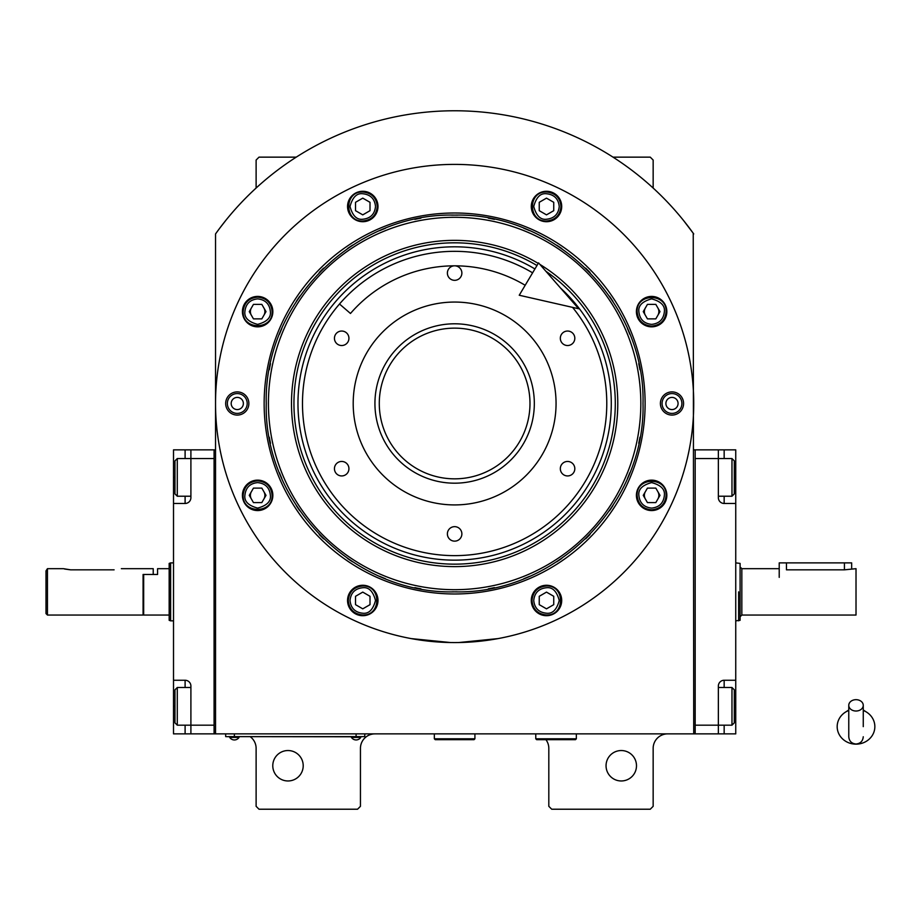 <?xml version="1.0" encoding="UTF-8"?>
<svg xmlns="http://www.w3.org/2000/svg" width="920" height="920" viewBox="0 0 920 920"><rect width="100%" height="100%" fill="white"/><g stroke="black" fill="none" stroke-linecap="round" stroke-linejoin="round"><path stroke-width="1.38" d="M693.726 233.944A293.641 293.641 0 0 0 215.533 233.944L215.533 733.872L693.726 733.872L693.231 233.266M545.916 739.668A14.49 14.49 0 0 1 548.814 748.362L548.814 806.322L551.712 809.22L650.256 809.22L653.154 806.322L653.154 748.362A14.49 14.49 0 0 1 667.644 733.872M534.324 733.872A14.49 14.49 0 0 1 535.773 733.942M250.32 736.77A14.49 14.49 0 0 1 256.116 748.362L256.116 806.322L259.014 809.22L357.546 809.22L360.445 806.322L360.445 748.362A14.49 14.49 0 0 1 374.934 733.872M256.116 188.048L256.116 160.045L259.014 157.148L296.251 157.148M613.007 157.148L650.256 157.148L653.154 160.045L653.154 188.048M692.863 232.76L683.721 220.719M645.345 491.728A7.245 7.245 0 0 0 645.345 498.973M657.892 498.973A7.245 7.245 0 0 0 657.892 491.728M645.345 308.004A7.245 7.245 0 0 0 645.345 315.249M657.892 315.249A7.245 7.245 0 0 0 657.892 308.004M251.367 308.004A7.245 7.245 0 0 0 251.367 315.249M263.913 315.249A7.245 7.245 0 0 0 263.913 308.004M251.367 491.728A7.245 7.245 0 0 0 251.367 498.973M263.913 498.973A7.245 7.245 0 0 0 263.913 491.728M225.549 220.719L220.305 227.447M218.845 229.402L216.936 232.001M216.395 232.76L215.533 233.944M636.49 765.75A15.214 15.214 0 0 0 621.276 750.536A15.214 15.214 0 0 0 606.05 765.75A15.214 15.214 0 0 0 621.276 780.965A15.214 15.214 0 0 0 636.49 765.75M303.209 765.75A15.214 15.214 0 0 0 287.994 750.536A15.214 15.214 0 0 0 272.78 765.75A15.214 15.214 0 0 0 287.994 780.965A15.214 15.214 0 0 0 303.209 765.75M361.893 736.621L356.097 736.621L364.791 736.621L364.791 733.872M228.574 736.621L356.097 736.77M356.097 733.872L356.097 736.621L234.37 736.621L234.37 733.872M225.676 733.872L225.676 736.621L234.37 736.77M351.463 736.77L351.463 737.414A5.508 5.508 0 0 0 360.732 737.414L351.463 737.414M360.732 736.77L360.732 737.414M239.016 736.77L239.016 737.414A5.508 5.508 0 0 1 229.736 737.414L239.016 737.414M229.736 736.77L229.736 737.414M645.115 403.489A190.486 190.486 0 0 1 454.629 593.975A190.486 190.486 0 0 1 264.143 403.489A190.486 190.486 0 0 1 454.629 213.003A190.486 190.486 0 0 1 645.115 403.489M643.011 403.489C645.598 504.148 555.289 594.458 454.629 591.859C353.97 594.458 263.661 504.148 266.26 403.489C263.661 302.829 353.97 212.52 454.629 215.107C555.289 212.52 645.598 302.829 643.011 403.489M458.781 642.539L498.099 638.595L489.405 640.032M419.853 640.032L411.159 638.595L450.489 642.539M215.533 403.489A239.096 239.096 0 0 0 454.629 642.574A239.096 239.096 0 0 0 693.726 403.489A239.096 239.096 0 0 0 454.629 164.392A239.096 239.096 0 0 0 215.533 403.489M683.583 403.489A11.592 11.592 0 0 1 671.991 415.081A11.592 11.592 0 0 1 660.399 403.489A11.592 11.592 0 0 1 671.991 391.897A11.592 11.592 0 0 1 683.583 403.489M248.871 403.489A11.592 11.592 0 0 1 237.279 415.081A11.592 11.592 0 0 1 225.676 403.489A11.592 11.592 0 0 1 237.279 391.897A11.592 11.592 0 0 1 248.871 403.489M666.839 311.627A15.214 15.214 0 0 0 651.624 296.412A15.214 15.214 0 0 0 636.41 311.627A15.214 15.214 0 0 0 651.624 326.841A15.214 15.214 0 0 0 666.839 311.627M561.706 206.494A15.214 15.214 0 0 0 546.491 191.28A15.214 15.214 0 0 0 531.277 206.494A15.214 15.214 0 0 0 546.491 221.708A15.214 15.214 0 0 0 561.706 206.494M377.982 206.494A15.214 15.214 0 0 0 362.767 191.28A15.214 15.214 0 0 0 347.553 206.494A15.214 15.214 0 0 0 362.767 221.708A15.214 15.214 0 0 0 377.982 206.494M272.849 311.627A15.214 15.214 0 0 0 257.635 296.412A15.214 15.214 0 0 0 242.42 311.627A15.214 15.214 0 0 0 257.635 326.841A15.214 15.214 0 0 0 272.849 311.627M272.849 495.351A15.214 15.214 0 0 0 257.635 480.136A15.214 15.214 0 0 0 242.42 495.351A15.214 15.214 0 0 0 257.635 510.565A15.214 15.214 0 0 0 272.849 495.351M377.982 600.484A15.214 15.214 0 0 0 362.767 585.269A15.214 15.214 0 0 0 347.553 600.484A15.214 15.214 0 0 0 362.767 615.698A15.214 15.214 0 0 0 377.982 600.484M561.706 600.484A15.214 15.214 0 0 0 546.491 585.269A15.214 15.214 0 0 0 531.277 600.484A15.214 15.214 0 0 0 546.491 615.698A15.214 15.214 0 0 0 561.706 600.484M666.839 495.351A15.214 15.214 0 0 0 651.624 480.136A15.214 15.214 0 0 0 636.41 495.351A15.214 15.214 0 0 0 651.624 510.565A15.214 15.214 0 0 0 666.839 495.351M454.629 589.685A186.196 186.196 0 0 0 640.826 403.489A186.196 186.196 0 0 0 454.629 217.292A186.196 186.196 0 0 0 268.433 403.489A186.196 186.196 0 0 0 454.629 589.685M452.306 591.847A188.37 188.37 0 0 0 456.952 591.847M488.336 588.823A188.37 188.37 0 0 0 494.419 587.615M523.848 578.691A188.37 188.37 0 0 0 529.575 576.311M556.692 561.821A188.37 188.37 0 0 0 561.844 558.371M585.626 538.867A188.37 188.37 0 0 0 590.007 534.485M609.511 510.703A188.37 188.37 0 0 0 612.961 505.551M627.463 478.434A188.37 188.37 0 0 0 629.832 472.707M638.756 443.267A188.37 188.37 0 0 0 639.963 437.195M639.963 369.782A188.37 188.37 0 0 0 638.756 363.699M629.832 334.27A188.37 188.37 0 0 0 627.463 328.543M612.961 301.426A188.37 188.37 0 0 0 609.511 296.274M590.007 272.492A188.37 188.37 0 0 0 585.626 268.111M561.844 248.607A188.37 188.37 0 0 0 556.692 245.157M529.575 230.655A188.37 188.37 0 0 0 523.848 228.286M494.419 219.362A188.37 188.37 0 0 0 488.336 218.155M457.734 215.142A188.37 188.37 0 0 0 451.536 215.142M420.923 218.155A188.37 188.37 0 0 0 414.851 219.362M385.411 228.286A188.37 188.37 0 0 0 379.684 230.655M352.567 245.157A188.37 188.37 0 0 0 347.415 248.607M323.633 268.111A188.37 188.37 0 0 0 319.251 272.492M299.747 296.274A188.37 188.37 0 0 0 296.297 301.426M281.808 328.543A188.37 188.37 0 0 0 279.427 334.27M270.503 363.699A188.37 188.37 0 0 0 269.295 369.782M269.295 437.195A188.37 188.37 0 0 0 270.503 443.267M279.427 472.707A188.37 188.37 0 0 0 281.808 478.434M296.297 505.551A188.37 188.37 0 0 0 299.747 510.703M319.251 534.485A188.37 188.37 0 0 0 323.633 538.867M347.415 558.371A188.37 188.37 0 0 0 352.567 561.821M379.684 576.311A188.37 188.37 0 0 0 385.411 578.691M414.851 587.615A188.37 188.37 0 0 0 420.923 588.823M538.234 263.407A163.127 163.127 0 0 0 291.502 403.489A163.127 163.127 0 0 0 454.629 566.616A163.127 163.127 0 0 0 539.879 264.397M545.824 271.216A160.666 160.666 0 0 1 454.629 564.155A160.666 160.666 0 0 1 375.303 263.764A160.666 160.666 0 0 1 536.969 265.523M560.544 288.04A156.676 156.676 0 0 1 454.629 560.153A156.676 156.676 0 0 1 377.28 267.237A156.676 156.676 0 0 1 534.922 268.95M454.629 323.794A79.695 79.695 0 0 1 534.324 403.489A79.695 79.695 0 0 1 454.629 483.184A79.695 79.695 0 0 1 374.934 403.489A79.695 79.695 0 0 1 454.629 323.794M572.585 307.384A152.145 152.145 0 0 1 454.629 555.634A152.145 152.145 0 0 1 302.484 403.489A152.145 152.145 0 0 1 532.611 272.837A152.145 152.145 0 0 0 339.503 304.014L350.474 313.478A137.655 137.655 0 0 1 525.182 285.28M454.629 504.919A101.43 101.43 0 0 1 353.199 403.489A101.43 101.43 0 0 1 454.629 302.059A101.43 101.43 0 0 1 556.059 403.489A101.43 101.43 0 0 1 454.629 504.919M567.571 461.449A7.245 7.245 0 0 0 560.326 468.694A7.245 7.245 0 0 0 567.571 475.939A7.245 7.245 0 0 0 574.816 468.694A7.245 7.245 0 0 0 567.571 461.449M567.571 331.039A7.245 7.245 0 0 0 560.326 338.284A7.245 7.245 0 0 0 567.571 345.529A7.245 7.245 0 0 0 574.816 338.284A7.245 7.245 0 0 0 567.571 331.039M454.629 265.822A7.245 7.245 0 0 0 447.384 273.079A7.245 7.245 0 0 0 454.629 280.324A7.245 7.245 0 0 0 461.874 273.079A7.245 7.245 0 0 0 454.629 265.822M341.688 331.039A7.245 7.245 0 0 0 334.443 338.284A7.245 7.245 0 0 0 341.688 345.529A7.245 7.245 0 0 0 348.933 338.284A7.245 7.245 0 0 0 341.688 331.039M341.688 461.449A7.245 7.245 0 0 0 334.443 468.694A7.245 7.245 0 0 0 341.688 475.939A7.245 7.245 0 0 0 348.933 468.694A7.245 7.245 0 0 0 341.688 461.449M454.629 526.654A7.245 7.245 0 0 0 447.384 533.899A7.245 7.245 0 0 0 454.629 541.144A7.245 7.245 0 0 0 461.874 533.899A7.245 7.245 0 0 0 454.629 526.654M651.624 508.093C659.318 507.288 663.561 503.033 664.378 495.351C665.102 489.313 660.847 485.07 651.624 482.597C642.401 485.07 638.146 489.313 638.871 495.351C639.688 503.033 643.931 507.288 651.624 508.093M651.624 509.841C660.422 508.978 665.252 504.148 666.115 495.351C667.011 476.652 636.237 476.652 637.134 495.351C637.997 504.148 642.827 508.978 651.624 509.841M647.438 488.106L643.252 495.351L647.438 502.596L655.81 502.596L659.985 495.351L655.81 488.106L647.438 488.106M651.624 324.38C659.318 323.564 663.561 319.32 664.378 311.627C665.102 305.601 660.847 301.346 651.624 298.873C642.401 301.346 638.146 305.601 638.871 311.627C639.688 319.32 643.931 323.564 651.624 324.38M651.624 326.117C660.422 325.254 665.252 320.424 666.115 311.627C667.011 292.939 636.237 292.939 637.134 311.627C637.997 320.424 642.827 325.254 651.624 326.117M647.438 304.382L643.252 311.627L647.438 318.872L655.81 318.872L659.985 311.627L655.81 304.382L647.438 304.382M375.521 206.494C374.716 198.8 370.461 194.557 362.767 193.74C356.741 193.016 352.498 197.271 350.025 206.494C352.498 215.717 356.741 219.972 362.767 219.248C370.461 218.431 374.716 214.187 375.521 206.494M377.257 206.494C376.406 197.696 371.577 192.867 362.767 192.004C344.08 191.107 344.08 221.881 362.767 220.984C371.577 220.121 376.406 215.291 377.257 206.494M355.522 210.68L362.767 214.866L370.012 210.68L370.012 202.308L362.767 198.133L355.522 202.308L355.522 210.68M257.635 482.597C249.952 483.402 245.697 487.657 244.892 495.351C244.156 501.377 248.411 505.62 257.635 508.093C266.869 505.62 271.112 501.377 270.388 495.351C269.583 487.657 265.328 483.402 257.635 482.597M257.635 480.861C248.837 481.712 244.007 486.542 243.144 495.351C242.247 514.038 273.022 514.038 272.124 495.351C271.273 486.542 266.443 481.712 257.635 480.861M261.82 502.596L266.006 495.351L261.82 488.106L253.46 488.106L249.274 495.351L253.46 502.596L261.82 502.596M533.738 600.484C534.543 608.166 538.798 612.421 546.491 613.226C552.517 613.95 556.772 609.707 559.245 600.484C556.772 591.249 552.517 587.006 546.491 587.73C538.798 588.535 534.543 592.79 533.738 600.484M532.001 600.484C532.852 609.281 537.694 614.111 546.491 614.974C565.179 615.859 565.179 585.097 546.491 585.994C537.694 586.845 532.852 591.675 532.001 600.484M553.736 596.298L546.491 592.112L539.246 596.298L539.246 604.658L546.491 608.844L553.736 604.658L553.736 596.298M559.245 206.494C558.428 198.8 554.185 194.557 546.491 193.74C540.466 193.016 536.21 197.271 533.738 206.494C536.21 215.717 540.466 219.972 546.491 219.248C554.185 218.431 558.428 214.187 559.245 206.494M560.981 206.494C560.119 197.696 555.289 192.867 546.491 192.004C527.792 191.107 527.792 221.881 546.491 220.984C555.289 220.121 560.119 215.291 560.981 206.494M539.246 210.68L546.491 214.866L553.736 210.68L553.736 202.308L546.491 198.133L539.246 202.308L539.246 210.68M257.635 298.873C249.952 299.69 245.697 303.933 244.892 311.627C244.156 317.653 248.411 321.908 257.635 324.38C266.869 321.908 271.112 317.653 270.388 311.627C269.583 303.933 265.328 299.69 257.635 298.873M257.635 297.137C248.837 297.999 244.007 302.829 243.144 311.627C242.247 330.326 273.022 330.326 272.124 311.627C271.273 302.829 266.443 297.999 257.635 297.137M261.82 318.872L266.006 311.627L261.82 304.382L253.46 304.382L249.274 311.627L253.46 318.872L261.82 318.872M350.025 600.484C350.83 608.166 355.085 612.421 362.767 613.226C368.805 613.95 373.048 609.707 375.521 600.484C373.048 591.249 368.805 587.006 362.767 587.73C355.085 588.535 350.83 592.79 350.025 600.484M348.277 600.484C349.14 609.281 353.97 614.111 362.767 614.974C381.466 615.859 381.466 585.097 362.767 585.994C353.97 586.845 349.14 591.675 348.277 600.484M370.012 596.298L362.767 592.112L355.522 596.298L355.522 604.658L362.767 608.844L370.012 604.658L370.012 596.298M681.904 403.489A9.925 9.925 0 0 1 671.991 413.402A9.925 9.925 0 0 1 662.067 403.489A9.925 9.925 0 0 1 671.991 393.565A9.925 9.925 0 0 1 681.904 403.489M665.896 403.489A6.083 6.083 0 0 0 671.991 409.572A6.083 6.083 0 0 0 678.074 403.489A6.083 6.083 0 0 0 671.991 397.405A6.083 6.083 0 0 0 665.896 403.489M227.355 403.489A9.925 9.925 0 0 1 237.279 393.565A9.925 9.925 0 0 1 247.192 403.489A9.925 9.925 0 0 1 237.279 413.402A9.925 9.925 0 0 1 227.355 403.489M243.363 403.489A6.083 6.083 0 0 0 237.279 397.405A6.083 6.083 0 0 0 231.184 403.489A6.083 6.083 0 0 0 237.279 409.572A6.083 6.083 0 0 0 243.363 403.489M529.977 403.489A75.348 75.348 0 0 1 454.629 478.837A75.348 75.348 0 0 1 379.281 403.489A75.348 75.348 0 0 1 454.629 328.141A75.348 75.348 0 0 1 529.977 403.489M718.359 687.505L731.975 687.505L731.975 725.178L718.359 725.178L718.359 686.056A5.796 5.796 0 0 1 724.155 680.259L735.747 680.259L735.747 449.857L695.175 449.857L695.175 733.872L718.359 733.872L718.359 725.178L695.175 725.178L695.175 458.551L731.975 458.551L731.975 496.225L718.359 496.225M735.747 680.259L735.747 733.872L718.359 733.872M735.747 503.47L724.155 503.47A5.796 5.796 0 0 1 718.359 497.674L718.359 449.857M695.175 449.857L693.726 449.857M695.175 733.872L693.726 733.872M734.298 462.702L734.298 460.874L731.975 458.551M734.298 460.874L734.298 493.902L731.975 496.225M734.298 493.902L734.298 492.073M731.975 687.505L734.298 689.816L734.298 722.856L731.975 725.178M190.9 496.225L177.284 496.225L177.284 458.551L190.9 458.551L190.9 497.674A5.796 5.796 0 0 1 185.104 503.47L173.512 503.47L173.512 680.259L185.104 680.259A5.796 5.796 0 0 1 190.9 686.056L190.9 733.872L214.084 733.872L214.084 449.857L190.9 449.857L190.9 458.551L214.084 458.551L214.084 725.178L177.284 725.178L177.284 687.505L190.9 687.505M173.512 503.47L173.512 449.857L190.9 449.857M190.9 733.872L185.104 733.872L185.104 725.178M173.512 680.259L173.512 733.872L185.104 733.872M190.888 498.111A5.796 5.796 0 0 1 185.104 503.47L185.104 496.225M214.084 733.872L215.533 733.872M214.084 449.857L215.533 449.857M177.284 496.225L174.961 493.902L174.961 460.874L177.284 458.551M174.961 721.027L174.961 722.856L177.284 725.178M174.961 722.856L174.961 689.816L177.284 687.505M174.961 689.816L174.961 691.644M143.083 614.468L143.669 615.043L143.669 574.471L157.573 574.471L157.573 568.675L169.165 568.675L169.165 563.408L170.614 562.879L170.614 584.614M173.512 620.839L170.614 620.839L170.614 562.879L173.512 562.879M170.614 599.104L170.614 620.839L169.165 620.31L169.165 563.408M143.669 615.043L169.165 615.043L169.165 620.321M169.165 615.043L169.165 568.675M738.645 591.859L738.645 620.839L738.645 591.859M735.747 562.879L740.094 563.408L740.094 620.321L735.747 620.839M779.217 577.369L779.217 562.879L786.462 562.879L786.462 569.837C777.124 568.572 777.124 568.572 786.462 569.837L844.422 569.837L856.014 568.675L856.014 615.043L741.831 615.043L740.094 616.791L740.094 566.938L741.831 568.675L741.831 615.043M786.462 562.879L851.667 562.879L851.667 568.675M535.773 733.872L535.773 738.794L536.647 739.668L575.483 739.668L576.346 738.794L535.773 738.794M576.346 733.872L576.346 738.794M434.343 733.872L434.343 738.794L435.217 739.668L474.053 739.668L474.916 738.794L434.343 738.794M474.916 733.872L474.916 738.794M856.014 711.022A7.245 5.669 0 0 0 863.259 705.341A7.245 5.669 0 0 0 856.014 699.671A7.245 5.669 0 0 0 848.769 705.341A7.245 5.669 0 0 0 856.014 711.022M863.259 726.639L863.259 705.341M848.769 710.47A18.837 17.526 180 0 0 845.319 712.218A18.837 17.526 180 0 0 838.028 731.848A18.837 17.526 180 0 0 856.014 744.154A18.837 17.526 180 0 0 874 731.848A18.837 17.526 180 0 0 866.72 712.218A18.837 17.526 180 0 0 863.259 710.47M578.668 308.763L519.236 295.24L538.545 262.878L578.668 308.763M121.348 568.675L153.226 568.675L153.226 574.471L143.083 574.471L143.083 615.043L47.449 615.043L46 613.594L46 570.86L47.449 568.675L63.388 568.675L70.633 569.837L64.572 569.02M47.449 615.043L47.449 568.675L46 570.86M70.633 569.837L114.103 569.837C123.452 568.572 123.452 568.572 114.103 569.837M724.155 449.857L724.155 458.551M735.747 477.388L734.298 477.388M735.747 706.341L734.298 706.341M724.155 725.178L724.155 733.872M724.155 496.225L724.155 503.47M724.155 680.259L724.155 687.505M173.512 477.388L174.961 477.388M185.104 458.551L185.104 449.857M173.512 706.341L174.961 706.341M185.104 687.505L185.104 680.259M844.422 569.837L844.422 562.879M779.217 568.675L741.831 568.675M848.769 705.341L848.769 736.77C849.194 741.163 851.609 743.578 856.014 744.015C860.418 743.578 862.833 741.163 863.259 736.77M848.769 709.998L845.319 712.218M848.769 726.639L848.769 736.77M863.259 709.998L866.72 712.218"/></g></svg>
